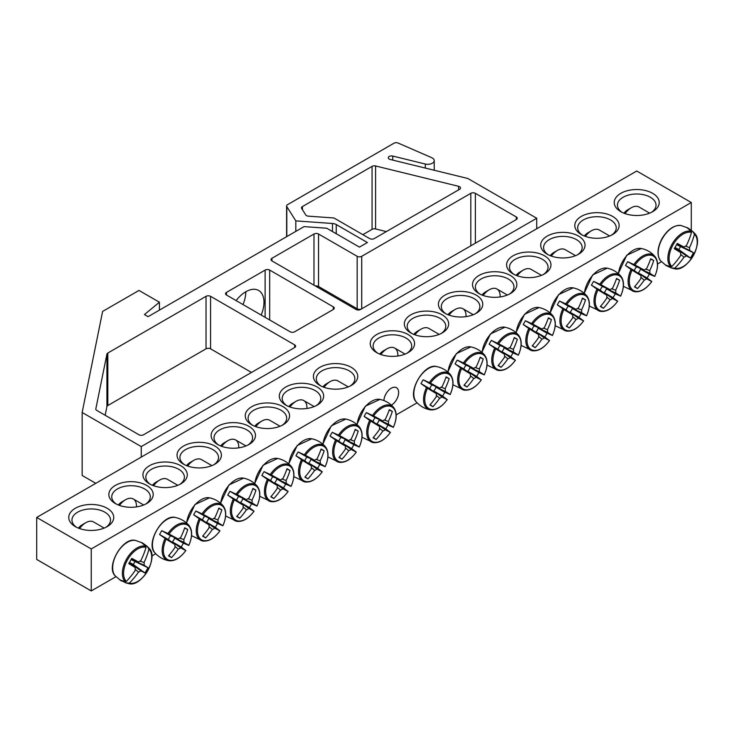 <?xml version="1.0" encoding="UTF-8"?>
<svg xmlns="http://www.w3.org/2000/svg" width="734" height="734" viewBox="0 0 734 734"><rect width="100%" height="100%" fill="white"/><g stroke="black" fill="none" stroke-linecap="round" stroke-linejoin="round"><path stroke-width="1.1" d="M116.44 504.13A19.286 11.138 180 0 1 111.742 496.845A19.286 11.138 180 0 1 123.642 486.559A19.286 11.138 180 0 1 144.662 488.972A19.286 11.138 180 0 1 150.314 496.845A19.286 11.138 180 0 1 145.616 504.13M661.435 261.744L657.563 263.974M417.096 402.81L396.176 414.884M155.718 553.711L151.846 555.95M115.944 576.676L91.245 590.934L36.7 559.436L36.7 517.452L91.245 548.94L691.29 202.511L636.736 171.022L36.7 517.452M146.708 485.431A22.176 12.808 0 0 0 115.339 485.431A22.176 12.808 0 0 0 115.339 503.542A22.176 12.808 0 0 0 146.708 503.542A22.176 12.808 0 0 0 146.708 485.431M180.803 465.751A22.176 12.808 0 0 0 149.433 465.751A22.176 12.808 0 0 0 149.433 483.853A22.176 12.808 0 0 0 180.803 483.853A22.176 12.808 0 0 0 180.803 465.751M248.991 426.381A22.176 12.808 0 0 0 217.622 426.381A22.176 12.808 0 0 0 217.622 444.492A22.176 12.808 0 0 0 248.991 444.492A22.176 12.808 0 0 0 248.991 426.381M317.171 387.011A22.176 12.808 0 0 0 285.81 387.011A22.176 12.808 0 0 0 285.81 405.122A22.176 12.808 0 0 0 317.171 405.122A22.176 12.808 0 0 0 317.171 387.011M581.282 234.531A22.176 12.808 0 0 0 612.651 234.531A22.176 12.808 0 0 0 612.651 216.42A22.176 12.808 0 0 0 581.282 216.42A22.176 12.808 0 0 0 581.282 234.531L581.282 234.531M513.094 273.901A22.176 12.808 0 0 0 544.463 273.901A22.176 12.808 0 0 0 544.463 255.79A22.176 12.808 0 0 0 513.094 255.79A22.176 12.808 0 0 0 513.094 273.901L513.094 273.901M444.905 313.262A22.176 12.808 0 0 0 476.274 313.262A22.176 12.808 0 0 0 476.274 295.16A22.176 12.808 0 0 0 444.905 295.16A22.176 12.808 0 0 0 444.905 313.262L444.905 313.262M376.726 352.632A22.176 12.808 0 0 0 408.086 352.632A22.176 12.808 0 0 0 408.086 334.521A22.176 12.808 0 0 0 376.726 334.521A22.176 12.808 0 0 0 376.726 352.632L376.726 352.632M620.826 211.695A22.497 12.992 0 0 0 652.645 211.695A22.497 12.992 0 0 0 652.645 193.326A22.497 12.992 0 0 0 620.826 193.326A22.497 12.992 0 0 0 620.826 211.695L620.826 211.695M75.336 526.636A22.497 12.992 0 0 0 107.155 526.636A22.497 12.992 0 0 0 107.155 508.267A22.497 12.992 0 0 0 75.336 508.267A22.497 12.992 0 0 0 75.336 526.636L75.336 526.636M410.82 332.952A22.176 12.808 0 0 0 442.18 332.952A22.176 12.808 0 0 0 442.18 314.84A22.176 12.808 0 0 0 410.82 314.84A22.176 12.808 0 0 0 410.82 332.952L410.82 332.952M478.999 293.582A22.176 12.808 0 0 0 510.369 293.582A22.176 12.808 0 0 0 510.369 275.47A22.176 12.808 0 0 0 478.999 275.47A22.176 12.808 0 0 0 478.999 293.582L478.999 293.582M547.188 254.212A22.176 12.808 0 0 0 578.557 254.212A22.176 12.808 0 0 0 578.557 236.109A22.176 12.808 0 0 0 547.188 236.109A22.176 12.808 0 0 0 547.188 254.212L547.188 254.212M351.265 367.33A22.176 12.808 0 0 0 319.905 367.33A22.176 12.808 0 0 0 319.905 385.442A22.176 12.808 0 0 0 351.265 385.442A22.176 12.808 0 0 0 351.265 367.33M283.076 406.7A22.176 12.808 0 0 0 251.716 406.7A22.176 12.808 0 0 0 251.716 424.803A22.176 12.808 0 0 0 283.076 424.803A22.176 12.808 0 0 0 283.076 406.7M214.897 446.061A22.176 12.808 0 0 0 183.528 446.061A22.176 12.808 0 0 0 183.528 464.172A22.176 12.808 0 0 0 214.897 464.172A22.176 12.808 0 0 0 214.897 446.061M150.525 484.449A19.286 11.138 180 0 1 145.827 477.164A19.286 11.138 180 0 1 157.737 466.879A19.286 11.138 180 0 1 178.757 469.292A19.286 11.138 180 0 1 184.399 477.164A19.286 11.138 180 0 1 179.711 484.449M184.619 464.76A19.286 11.138 180 0 1 179.922 457.484A19.286 11.138 180 0 1 191.831 447.189A19.286 11.138 180 0 1 212.851 449.603A19.286 11.138 180 0 1 218.493 457.484A19.286 11.138 180 0 1 213.796 464.76M218.714 445.079A19.286 11.138 180 0 1 214.016 437.794A19.286 11.138 180 0 1 225.925 427.509A19.286 11.138 180 0 1 246.945 429.922A19.286 11.138 180 0 1 252.588 437.794A19.286 11.138 180 0 1 247.89 445.079M252.808 425.399A19.286 11.138 180 0 1 248.11 418.114A19.286 11.138 180 0 1 260.019 407.829A19.286 11.138 180 0 1 281.03 410.242A19.286 11.138 180 0 1 286.682 418.114A19.286 11.138 180 0 1 281.984 425.399M286.902 405.709A19.286 11.138 180 0 1 282.205 398.434A19.286 11.138 180 0 1 294.114 388.139A19.286 11.138 180 0 1 315.125 390.552A19.286 11.138 180 0 1 320.776 398.434A19.286 11.138 180 0 1 316.079 405.709M320.997 386.029A19.286 11.138 180 0 1 316.299 378.744A19.286 11.138 180 0 1 328.199 368.459A19.286 11.138 180 0 1 349.219 370.872A19.286 11.138 180 0 1 354.871 378.744A19.286 11.138 180 0 1 350.173 386.029M582.374 235.119A19.286 11.138 180 0 1 577.676 227.843A19.286 11.138 180 0 1 596.962 216.704A19.286 11.138 180 0 1 616.248 227.843A19.286 11.138 180 0 1 611.55 235.119M548.28 254.808A19.286 11.138 180 0 1 543.582 247.523A19.286 11.138 180 0 1 562.868 236.385A19.286 11.138 180 0 1 582.154 247.523A19.286 11.138 180 0 1 577.456 254.808M514.185 274.488A19.286 11.138 180 0 1 509.488 267.204A19.286 11.138 180 0 1 528.774 256.074A19.286 11.138 180 0 1 548.059 267.204A19.286 11.138 180 0 1 543.371 274.488M480.1 294.169A19.286 11.138 180 0 1 475.403 286.893A19.286 11.138 180 0 1 494.688 275.755A19.286 11.138 180 0 1 513.974 286.893A19.286 11.138 180 0 1 509.277 294.169M446.006 313.858A19.286 11.138 180 0 1 441.308 306.573A19.286 11.138 180 0 1 460.594 295.435A19.286 11.138 180 0 1 479.88 306.573A19.286 11.138 180 0 1 475.182 313.858M411.912 333.539A19.286 11.138 180 0 1 407.214 326.254A19.286 11.138 180 0 1 426.5 315.125A19.286 11.138 180 0 1 445.786 326.254A19.286 11.138 180 0 1 441.088 333.539M383.91 400.562A10.423 6.019 -60 0 1 388.616 390.314A10.423 6.019 -60 0 1 396.479 387.699A10.423 6.019 -60 0 1 398.103 395.965A10.423 6.019 -60 0 1 391.396 405.159M377.817 353.219A19.286 11.138 180 0 1 373.12 345.943A19.286 11.138 180 0 1 392.406 334.805A19.286 11.138 180 0 1 411.691 345.943A19.286 11.138 180 0 1 406.994 353.219M76.565 527.287A19.286 11.138 180 0 1 71.96 520.076A19.286 11.138 180 0 1 91.245 508.937A19.286 11.138 180 0 1 110.531 520.076A19.286 11.138 180 0 1 105.935 527.287M622.056 212.355A19.286 11.138 180 0 1 617.45 205.135A19.286 11.138 180 0 1 636.736 194.005A19.286 11.138 180 0 1 656.022 205.135A19.286 11.138 180 0 1 651.425 212.355M91.245 548.94L91.245 590.934M691.29 230.256L691.29 202.511M122.018 581.126A21.69 12.524 -60 0 1 120.862 580.585A21.69 12.524 -60 0 1 120.688 580.484A21.69 12.524 -60 0 1 119.816 579.851L125.34 581.842L126.349 581.429A19.891 11.487 -60 0 1 127.707 559.491A19.891 11.487 -60 0 1 146.029 547.353L145.873 546.27L141.396 542.481A21.69 12.524 -60 0 1 142.378 542.921A21.69 12.524 -60 0 1 143.598 543.747L147.13 546.298L148.965 549.05A19.891 11.487 -60 0 1 147.607 570.979A19.891 11.487 -60 0 1 129.294 583.126L125.991 582.915L122.11 580.97M126.349 581.429A64.243 49.022 -60 0 0 135.313 570.254A6.377 3.679 -60 0 1 135.313 567.566A64.243 3.23 -145.9 0 1 128.753 563.593A63.381 48.371 -60 0 0 131.781 558.354A64.243 3.23 25.9 0 1 138.497 562.042A6.377 3.679 -60 0 1 140.827 560.693A64.243 49.022 -60 0 0 146.029 547.353M148.965 549.05A64.243 55.49 120 0 1 144.02 562.538A6.377 3.679 -60 0 1 144.02 565.235A64.243 3.23 25.9 0 1 147.984 567.703A63.381 54.747 120 0 1 144.956 572.951A64.243 3.23 -145.9 0 1 140.827 570.749A6.377 3.679 -60 0 1 138.497 572.098A64.243 55.49 120 0 1 129.294 583.126M139.928 561.051L144.02 562.538M79.566 528.553A15.432 8.909 -60 0 1 85.795 522.7A15.432 8.909 -60 0 1 93.512 521.929L104.164 528.085M85.795 522.7L82.153 524.801A10.285 5.936 120 0 0 78.437 528.131M129.377 562.574L140.827 570.749M138.497 572.098L135.166 569.3M135.313 567.566L129.156 562.95M144.02 565.235L131.212 559.4M131.423 559.014L138.497 562.042M147.984 567.703L131.092 559.62M144.956 572.951L133.294 564.547L134.882 561.804M129.505 562.363L133.294 564.547M686.886 227.54A21.69 12.524 -60 0 1 687.868 227.99A21.69 12.524 -60 0 1 688.042 228.081A21.69 12.524 -60 0 1 689.088 228.815L692.621 231.366L694.456 234.109A19.891 11.487 -60 0 1 693.098 256.047A19.891 11.487 -60 0 1 674.775 268.185L671.482 267.974L667.509 266.185A21.69 12.524 -60 0 1 666.178 265.552A21.69 12.524 -60 0 1 665.307 264.919L670.83 266.901L671.839 266.497A19.891 11.487 -60 0 1 673.197 244.56A19.891 11.487 -60 0 1 691.52 232.412L691.364 231.338L686.886 227.54M694.456 234.109A64.243 55.49 120 0 1 689.51 247.606A6.377 3.679 -60 0 1 689.51 250.294A64.243 3.23 25.9 0 1 693.474 252.771A63.381 54.747 120 0 1 690.446 258.01A64.243 3.23 -145.9 0 1 686.318 255.817A6.377 3.679 -60 0 1 683.987 257.157A64.243 55.49 120 0 1 674.775 268.185M683.987 257.157L680.657 254.359M671.839 266.497A64.243 49.022 -60 0 0 680.803 255.322A6.377 3.679 -60 0 1 680.803 252.624A64.243 3.23 -145.9 0 1 674.243 248.652A63.381 48.371 -60 0 0 677.271 243.413A64.243 3.23 25.9 0 1 683.987 247.11A6.377 3.679 -60 0 1 686.318 245.762A64.243 49.022 -60 0 0 691.52 232.412M625.056 213.612A15.432 8.909 -60 0 1 631.286 207.759A15.432 8.909 -60 0 1 639.002 206.997L649.654 213.154M631.286 207.759L627.643 209.86A10.285 5.936 120 0 0 623.928 213.19M676.913 244.083L683.987 247.11M685.418 246.11L689.51 247.606M689.51 250.294L676.702 244.468M680.803 252.624L674.647 248.009M674.867 247.642L686.318 255.817M693.474 252.771L676.583 244.688M690.446 258.01L678.785 249.615L680.372 246.872M674.996 247.422L678.785 249.615M420.977 383.607A21.69 12.524 -60 0 1 422.013 381.671A21.69 12.524 -60 0 1 423.179 379.799L430.445 383.139A19.891 11.487 -60 0 1 448.758 374.138A19.891 11.487 -60 0 1 450.116 394.507L444.749 392.25A21.69 12.524 -60 0 1 442.547 396.066L447.18 399.59A19.891 11.487 -60 0 1 428.867 408.599A19.891 11.487 -60 0 1 427.509 388.231L420.977 383.607L429.867 388.745A4.386 2.532 -60 0 1 432.069 384.928L439.657 388.176A6.377 3.679 -60 0 1 441.987 386.827A64.243 49.022 -60 0 0 446.116 376.872A63.381 3.193 25.9 0 1 449.144 378.616A64.243 55.49 120 0 1 445.171 388.662A6.377 3.679 -60 0 1 445.171 391.36A64.243 3.23 25.9 0 1 450.116 394.507L449.896 394.461M445.171 391.36L435.858 387.121A4.386 2.532 -60 0 1 433.656 390.938L442.547 396.066M444.749 392.25L435.858 387.121M430.445 383.139A64.243 3.23 25.9 0 1 439.657 388.176M447.034 399.415L447.18 399.59A64.243 3.23 -145.9 0 1 441.987 396.883A6.377 3.679 -60 0 1 439.657 398.223A64.243 55.49 120 0 1 432.932 406.682A63.381 3.193 -145.9 0 1 429.913 404.939A64.243 49.022 -60 0 0 436.464 396.388A6.377 3.679 -60 0 1 436.464 393.69A64.243 3.23 -145.9 0 1 427.509 388.231M433.656 390.938L441.987 396.883M380.845 354.504A15.432 8.909 -60 0 1 386.946 348.824A15.432 8.909 -60 0 1 394.663 348.063A15.432 8.909 -60 0 1 397.837 355.99M386.946 348.824L383.313 350.925A10.285 5.936 120 0 0 379.726 354.082M436.464 393.69L429.867 388.745M439.657 398.223L436.326 395.424M441.088 387.176L445.171 388.662M432.932 406.682L430.142 404.673M449.144 378.616L445.997 377.203M432.069 384.928L423.179 379.799M455.062 363.926A21.69 12.524 -60 0 1 456.108 361.99A21.69 12.524 -60 0 1 457.264 360.11L464.539 363.458A19.891 11.487 -60 0 1 482.853 354.458A19.891 11.487 -60 0 1 484.211 374.817L478.843 372.569A21.69 12.524 -60 0 1 476.641 376.386L481.275 379.909A19.891 11.487 -60 0 1 462.961 388.91A19.891 11.487 -60 0 1 461.603 368.551L455.062 363.926L463.952 369.055A4.386 2.532 -60 0 1 466.154 365.248L473.751 368.486A6.377 3.679 -60 0 1 476.082 367.147A64.243 49.022 -60 0 0 480.21 357.183A63.381 3.193 25.9 0 1 483.238 358.935A64.243 55.49 120 0 1 479.265 368.982A6.377 3.679 -60 0 1 479.265 371.679A64.243 3.23 25.9 0 1 484.211 374.817L483.99 374.78M479.265 371.679L469.953 367.44A4.386 2.532 -60 0 1 467.751 371.248L476.641 376.386M478.843 372.569L469.953 367.44M464.539 363.458A64.243 3.23 25.9 0 1 473.751 368.486M481.128 379.735L481.275 379.909A64.243 3.23 -145.9 0 1 476.082 377.193A6.377 3.679 -60 0 1 473.751 378.542A64.243 55.49 120 0 1 467.026 387.002A63.381 3.193 -145.9 0 1 463.998 385.258A64.243 49.022 -60 0 0 470.558 376.698A6.377 3.679 -60 0 1 470.558 374.01A64.243 3.23 -145.9 0 1 461.603 368.551M467.751 371.248L476.082 377.193M414.939 334.823A15.432 8.909 -60 0 1 421.041 329.144A15.432 8.909 -60 0 1 428.757 328.382L439.18 334.401M421.041 329.144L417.407 331.245A10.285 5.936 120 0 0 413.82 334.401M470.558 374.01L463.952 369.055M473.751 378.542L470.411 375.744M475.173 367.495L479.265 368.982M467.026 387.002L464.237 384.992M483.238 358.935L480.091 357.522M466.154 365.248L457.264 360.11M489.156 344.246A21.69 12.524 -60 0 1 490.202 342.301A21.69 12.524 -60 0 1 491.358 340.429L498.634 343.778A19.891 11.487 -60 0 1 516.947 334.777A19.891 11.487 -60 0 1 518.305 355.137L512.938 352.889A21.69 12.524 -60 0 1 510.736 356.696L515.369 360.229A19.891 11.487 -60 0 1 497.056 369.23A19.891 11.487 -60 0 1 495.698 348.861L489.156 344.246L498.047 349.375A4.386 2.532 -60 0 1 500.249 345.558L507.845 348.806A6.377 3.679 -60 0 1 510.176 347.457A64.243 49.022 -60 0 0 514.305 337.502A63.381 3.193 25.9 0 1 517.323 339.255A64.243 55.49 120 0 1 513.36 349.301A6.377 3.679 -60 0 1 513.36 351.99A64.243 3.23 25.9 0 1 518.305 355.137L518.076 355.091M513.36 351.99L504.047 347.751A4.386 2.532 -60 0 1 501.845 351.568L510.736 356.696M512.938 352.889L504.047 347.751M498.634 343.778A64.243 3.23 25.9 0 1 507.845 348.806M515.222 360.045L515.369 360.229A64.243 3.23 -145.9 0 1 510.176 357.513A6.377 3.679 -60 0 1 507.845 358.862A64.243 55.49 120 0 1 501.12 367.321A63.381 3.193 -145.9 0 1 498.092 365.569A64.243 49.022 -60 0 0 504.653 357.018A6.377 3.679 -60 0 1 504.653 354.329A64.243 3.23 -145.9 0 1 495.698 348.861M501.845 351.568L510.176 357.513M449.034 315.143A15.432 8.909 -60 0 1 455.135 309.464A15.432 8.909 -60 0 1 462.851 308.693A15.432 8.909 -60 0 1 466.026 316.629M455.135 309.464L451.502 311.555A10.285 5.936 120 0 0 447.914 314.721M504.653 354.329L498.047 349.375M507.845 358.862L504.506 356.063M509.268 347.815L513.36 349.301M501.12 367.321L498.331 365.303M517.323 339.255L514.185 337.833M500.249 345.558L491.358 340.429M523.25 324.556A21.69 12.524 -60 0 1 524.296 322.621A21.69 12.524 -60 0 1 525.452 320.749L532.728 324.089A19.891 11.487 -60 0 1 551.041 315.088A19.891 11.487 -60 0 1 552.399 335.456L547.032 333.199A21.69 12.524 -60 0 1 544.83 337.016L549.463 340.539A19.891 11.487 -60 0 1 531.15 349.54A19.891 11.487 -60 0 1 529.783 329.181L523.25 324.556L532.141 329.694A4.386 2.532 -60 0 1 534.343 325.878L541.931 329.126A6.377 3.679 -60 0 1 544.27 327.777A64.243 49.022 -60 0 0 548.39 317.822A63.381 3.193 25.9 0 1 551.418 319.565A64.243 55.49 120 0 1 547.454 329.612A6.377 3.679 -60 0 1 547.454 332.309A64.243 3.23 25.9 0 1 552.399 335.456L552.17 335.41M547.454 332.309L538.141 328.07A4.386 2.532 -60 0 1 535.939 331.887L544.83 337.016M547.032 333.199L538.141 328.07M532.728 324.089A64.243 3.23 25.9 0 1 541.931 329.126M549.307 340.365L549.463 340.539A64.243 3.23 -145.9 0 1 544.27 337.833A6.377 3.679 -60 0 1 541.931 339.172A64.243 55.49 120 0 1 535.214 347.632A63.381 3.193 -145.9 0 1 532.187 345.888A64.243 49.022 -60 0 0 538.747 337.337A6.377 3.679 -60 0 1 538.747 334.64A64.243 3.23 -145.9 0 1 529.783 329.181M535.939 331.887L544.27 337.833M483.128 295.453A15.432 8.909 -60 0 1 489.229 289.774A15.432 8.909 -60 0 1 496.946 289.012A15.432 8.909 -60 0 1 500.111 296.94M489.229 289.774L485.596 291.875A10.285 5.936 120 0 0 482.009 295.031M538.747 334.64L532.141 329.694M541.931 339.172L538.6 336.374M543.362 328.126L547.454 329.612M535.214 347.632L532.416 345.622M551.418 319.565L548.28 318.152M534.343 325.878L525.452 320.749M557.345 304.876A21.69 12.524 -60 0 1 558.39 302.94A21.69 12.524 -60 0 1 559.547 301.059L566.822 304.408A19.891 11.487 -60 0 1 585.136 295.407A19.891 11.487 -60 0 1 586.494 315.767L581.126 313.519A21.69 12.524 -60 0 1 578.924 317.336L583.558 320.859A19.891 11.487 -60 0 1 565.244 329.86A19.891 11.487 -60 0 1 563.877 309.5L557.345 304.876L566.235 310.005A4.386 2.532 -60 0 1 568.437 306.197L576.025 309.436A6.377 3.679 -60 0 1 578.355 308.096A64.243 49.022 -60 0 0 582.484 298.132A63.381 3.193 25.9 0 1 585.512 299.885A64.243 55.49 120 0 1 581.548 309.932A6.377 3.679 -60 0 1 581.548 312.629A64.243 3.23 25.9 0 1 586.494 315.767L586.264 315.73M581.548 312.629L572.236 308.39A4.386 2.532 -60 0 1 570.034 312.198L578.924 317.336M581.126 313.519L572.236 308.39M566.822 304.408A64.243 3.23 25.9 0 1 576.025 309.436M583.402 320.685L583.558 320.859A64.243 3.23 -145.9 0 1 578.355 318.143A6.377 3.679 -60 0 1 576.025 319.492A64.243 55.49 120 0 1 569.309 327.951A63.381 3.193 -145.9 0 1 566.281 326.208A64.243 49.022 -60 0 0 572.841 317.648A6.377 3.679 -60 0 1 572.841 314.959A64.243 3.23 -145.9 0 1 563.877 309.5M570.034 312.198L578.355 318.143M517.222 275.773A15.432 8.909 -60 0 1 523.324 270.094A15.432 8.909 -60 0 1 531.04 269.332L541.463 275.351M523.324 270.094L519.69 272.195A10.285 5.936 120 0 0 516.103 275.351M572.841 314.959L566.235 310.005M576.025 319.492L572.694 316.693M577.456 308.445L581.548 309.932M569.309 327.951L566.51 325.942M585.512 299.885L582.374 298.472M568.437 306.197L559.547 301.059M591.439 285.196A21.69 12.524 -60 0 1 592.485 283.251A21.69 12.524 -60 0 1 593.641 281.379L600.907 284.728A19.891 11.487 -60 0 1 619.23 275.727A19.891 11.487 -60 0 1 620.588 296.086L615.22 293.839A21.69 12.524 -60 0 1 613.018 297.646L617.652 301.179A19.891 11.487 -60 0 1 599.329 310.179A19.891 11.487 -60 0 1 597.971 289.811L591.439 285.196L600.329 290.325A4.386 2.532 -60 0 1 602.531 286.508L610.119 289.756A6.377 3.679 -60 0 1 612.45 288.407A64.243 49.022 -60 0 0 616.578 278.452A63.381 3.193 25.9 0 1 619.606 280.204A64.243 55.49 120 0 1 615.643 290.251A6.377 3.679 -60 0 1 615.643 292.939A64.243 3.23 25.9 0 1 620.588 296.086L620.358 296.041M615.643 292.939L606.33 288.701A4.386 2.532 -60 0 1 604.128 292.517L613.018 297.646M615.22 293.839L606.33 288.701M600.907 284.728A64.243 3.23 25.9 0 1 610.119 289.756M617.496 300.995L617.652 301.179A64.243 3.23 -145.9 0 1 612.45 298.463A6.377 3.679 -60 0 1 610.119 299.811A64.243 55.49 120 0 1 603.403 308.271A63.381 3.193 -145.9 0 1 600.375 306.518A64.243 49.022 -60 0 0 606.935 297.967A6.377 3.679 -60 0 1 606.935 295.279A64.243 3.23 -145.9 0 1 597.971 289.811M604.128 292.517L612.45 298.463M551.317 256.093A15.432 8.909 -60 0 1 557.418 250.413A15.432 8.909 -60 0 1 565.134 249.643L575.557 255.661M557.418 250.413L553.775 252.505A10.285 5.936 120 0 0 550.197 255.671M606.935 295.279L600.329 290.325M610.119 299.811L606.789 297.013M611.55 288.765L615.643 290.251M603.403 308.271L600.605 306.252M619.606 280.204L616.468 278.782M602.531 286.508L593.641 281.379M625.533 265.506A21.69 12.524 -60 0 1 626.579 263.57A21.69 12.524 -60 0 1 627.735 261.699L635.002 265.038A19.891 11.487 -60 0 1 653.315 256.038A19.891 11.487 -60 0 1 654.682 276.397L649.315 274.149A21.69 12.524 -60 0 1 647.113 277.966L651.737 281.489A19.891 11.487 -60 0 1 633.424 290.49A19.891 11.487 -60 0 1 632.066 270.13L625.533 265.506L634.424 270.644A4.386 2.532 -60 0 1 636.626 266.827L644.213 270.075A6.377 3.679 -60 0 1 646.544 268.727A64.243 49.022 -60 0 0 650.673 258.772A63.381 3.193 25.9 0 1 653.7 260.515A64.243 55.49 120 0 1 649.737 270.562A6.377 3.679 -60 0 1 649.737 273.259A64.243 3.23 25.9 0 1 654.682 276.397L654.453 276.36M649.737 273.259L640.424 269.02A4.386 2.532 -60 0 1 638.222 272.837L647.113 277.966M649.315 274.149L640.424 269.02M635.002 265.038A64.243 3.23 25.9 0 1 644.213 270.075M651.59 281.315L651.737 281.489A64.243 3.23 -145.9 0 1 646.544 278.782A6.377 3.679 -60 0 1 644.213 280.122A64.243 55.49 120 0 1 637.497 288.581A63.381 3.193 -145.9 0 1 634.47 286.838A64.243 49.022 -60 0 0 641.03 278.287A6.377 3.679 -60 0 1 641.03 275.589A64.243 3.23 -145.9 0 1 632.066 270.13M638.222 272.837L646.544 278.782M585.402 236.403A15.432 8.909 -60 0 1 591.512 230.724A15.432 8.909 -60 0 1 599.219 229.962L609.651 235.981M591.512 230.724L587.87 232.825A10.285 5.936 120 0 0 584.292 235.981M641.03 275.589L634.424 270.644M644.213 280.122L640.883 277.324M645.645 269.075L649.737 270.562M637.497 288.581L634.699 286.572M653.7 260.515L650.563 259.102M636.626 266.827L627.735 261.699M364.147 416.417A21.69 12.524 -60 0 1 365.193 414.471A21.69 12.524 -60 0 1 366.349 412.6L373.624 415.949A19.891 11.487 -60 0 1 391.938 406.948A19.891 11.487 -60 0 1 393.296 427.307L387.928 425.059A21.69 12.524 -60 0 1 385.726 428.876L390.36 432.399A19.891 11.487 -60 0 1 372.046 441.4A19.891 11.487 -60 0 1 370.688 421.041L364.147 416.417L373.037 421.545A4.386 2.532 -60 0 1 375.239 417.738L382.836 420.977A6.377 3.679 -60 0 1 385.166 419.637A64.243 49.022 -60 0 0 389.295 409.673A63.381 3.193 25.9 0 1 392.323 411.425A64.243 55.49 120 0 1 388.35 421.472A6.377 3.679 -60 0 1 388.35 424.169A64.243 3.23 25.9 0 1 393.296 427.307L393.075 427.261M388.35 424.169L379.038 419.931A4.386 2.532 -60 0 1 376.836 423.738L385.726 428.876M387.928 425.059L379.038 419.931M373.624 415.949A64.243 3.23 25.9 0 1 382.836 420.977M390.213 432.225L390.36 432.399A64.243 3.23 -145.9 0 1 385.166 429.684A6.377 3.679 -60 0 1 382.836 431.032A64.243 55.49 120 0 1 376.111 439.492A63.381 3.193 -145.9 0 1 373.083 437.748A64.243 49.022 -60 0 0 379.643 429.188A6.377 3.679 -60 0 1 379.643 426.5A64.243 3.23 -145.9 0 1 370.688 421.041M376.836 423.738L385.166 429.684M324.024 387.313A15.432 8.909 -60 0 1 330.126 381.634A15.432 8.909 -60 0 1 337.842 380.873L348.265 386.891M330.126 381.634L326.492 383.735A10.285 5.936 120 0 0 322.905 386.891M379.643 426.5L373.037 421.545M382.836 431.032L379.496 428.234M384.258 419.986L388.35 421.472M376.111 439.492L373.322 437.482M392.323 411.425L389.176 410.012M375.239 417.738L366.349 412.6M330.061 436.097A21.69 12.524 -60 0 1 331.098 434.161A21.69 12.524 -60 0 1 332.263 432.28L339.53 435.629A19.891 11.487 -60 0 1 357.843 426.628A19.891 11.487 -60 0 1 359.201 446.988L353.834 444.74A21.69 12.524 -60 0 1 351.632 448.557L356.265 452.08A19.891 11.487 -60 0 1 337.952 461.08A19.891 11.487 -60 0 1 336.594 440.721L330.061 436.097L338.952 441.235A4.386 2.532 -60 0 1 341.154 437.418L348.742 440.666A6.377 3.679 -60 0 1 351.072 439.317A64.243 49.022 -60 0 0 355.201 429.362A63.381 3.193 25.9 0 1 358.229 431.106A64.243 55.49 120 0 1 354.256 441.152A6.377 3.679 -60 0 1 354.256 443.85A64.243 3.23 25.9 0 1 359.201 446.988L358.981 446.951M354.256 443.85L344.943 439.611A4.386 2.532 -60 0 1 342.741 443.428L351.632 448.557M353.834 444.74L344.943 439.611M339.53 435.629A64.243 3.23 25.9 0 1 348.742 440.666M356.118 451.905L356.265 452.08A64.243 3.23 -145.9 0 1 351.072 449.364A6.377 3.679 -60 0 1 348.742 450.713A64.243 55.49 120 0 1 342.016 459.172A63.381 3.193 -145.9 0 1 338.998 457.429A64.243 49.022 -60 0 0 345.549 448.878A6.377 3.679 -60 0 1 345.549 446.18A64.243 3.23 -145.9 0 1 336.594 440.721M342.741 443.428L351.072 449.364M289.93 406.994A15.432 8.909 -60 0 1 296.031 401.314A15.432 8.909 -60 0 1 303.748 400.553A15.432 8.909 -60 0 1 306.922 408.48M296.031 401.314L292.398 403.416A10.285 5.936 120 0 0 288.811 406.572M345.549 446.18L338.952 441.235M348.742 450.713L345.411 447.914M350.173 439.666L354.256 441.152M342.016 459.172L339.227 457.163M358.229 431.106L355.082 429.693M341.154 437.418L332.263 432.28M295.967 455.786A21.69 12.524 -60 0 1 297.013 453.841A21.69 12.524 -60 0 1 298.169 451.97L305.436 455.319A19.891 11.487 -60 0 1 323.749 446.309A19.891 11.487 -60 0 1 325.116 466.677L319.749 464.429A21.69 12.524 -60 0 1 317.547 468.237L322.171 471.76A19.891 11.487 -60 0 1 303.858 480.77A19.891 11.487 -60 0 1 302.5 460.401L295.967 455.786L304.858 460.915A4.386 2.532 -60 0 1 307.06 457.099L314.647 460.346A6.377 3.679 -60 0 1 316.978 458.998A64.243 49.022 -60 0 0 321.107 449.043A63.381 3.193 25.9 0 1 324.134 450.786A64.243 55.49 120 0 1 320.162 460.842A6.377 3.679 -60 0 1 320.162 463.53A64.243 3.23 25.9 0 1 325.116 466.677L324.887 466.631M320.162 463.53L310.849 459.291A4.386 2.532 -60 0 1 308.647 463.108L317.547 468.237M319.749 464.429L310.849 459.291M305.436 455.319A64.243 3.23 25.9 0 1 314.647 460.346M322.024 471.586L322.171 471.76A64.243 3.23 -145.9 0 1 316.978 469.054A6.377 3.679 -60 0 1 314.647 470.402A64.243 55.49 120 0 1 307.931 478.862A63.381 3.193 -145.9 0 1 304.904 477.109A64.243 49.022 -60 0 0 311.464 468.558A6.377 3.679 -60 0 1 311.464 465.87A64.243 3.23 -145.9 0 1 302.5 460.401M308.647 463.108L316.978 469.054M255.836 426.683A15.432 8.909 -60 0 1 261.946 421.004A15.432 8.909 -60 0 1 269.653 420.233L280.085 426.252M261.946 421.004L258.304 423.096A10.285 5.936 120 0 0 254.726 426.261M311.464 465.87L304.858 460.915M314.647 470.402L311.317 467.604M316.079 459.356L320.162 460.842M307.931 478.862L305.133 476.843M324.134 450.786L320.987 449.373M307.06 457.099L298.169 451.97M261.873 475.467A21.69 12.524 -60 0 1 262.919 473.522A21.69 12.524 -60 0 1 264.075 471.65L271.341 474.999A19.891 11.487 -60 0 1 289.655 465.998A19.891 11.487 -60 0 1 291.022 486.358L285.654 484.11A21.69 12.524 -60 0 1 283.452 487.926L288.077 491.45A19.891 11.487 -60 0 1 269.763 500.45A19.891 11.487 -60 0 1 268.405 480.091L261.873 475.467L270.763 480.596A4.386 2.532 -60 0 1 272.965 476.788L280.553 480.027A6.377 3.679 -60 0 1 282.884 478.687A64.243 49.022 -60 0 0 287.012 468.723A63.381 3.193 25.9 0 1 290.04 470.476A64.243 55.49 120 0 1 286.077 480.522A6.377 3.679 -60 0 1 286.077 483.22A64.243 3.23 25.9 0 1 291.022 486.358L290.792 486.321M286.077 483.22L276.764 478.981A4.386 2.532 -60 0 1 274.562 482.789L283.452 487.926M285.654 484.11L276.764 478.981M271.341 474.999A64.243 3.23 25.9 0 1 280.553 480.027M287.93 491.275L288.077 491.45A64.243 3.23 -145.9 0 1 282.884 488.734A6.377 3.679 -60 0 1 280.553 490.083A64.243 55.49 120 0 1 273.837 498.542A63.381 3.193 -145.9 0 1 270.809 496.799A64.243 49.022 -60 0 0 277.369 488.238A6.377 3.679 -60 0 1 277.369 485.55A64.243 3.23 -145.9 0 1 268.405 480.091M274.562 482.789L282.884 488.734M221.741 446.364A15.432 8.909 -60 0 1 227.852 440.684A15.432 8.909 -60 0 1 235.559 439.923A15.432 8.909 -60 0 1 238.733 447.85M227.852 440.684L224.209 442.786A10.285 5.936 120 0 0 220.631 445.942M277.369 485.55L270.763 480.596M280.553 490.083L277.223 487.284M281.984 479.036L286.077 480.522M273.837 498.542L271.039 496.533M290.04 470.476L286.902 469.063M272.965 476.788L264.075 471.65M227.779 495.147A21.69 12.524 -60 0 1 228.825 493.211A21.69 12.524 -60 0 1 229.981 491.34L237.247 494.679A19.891 11.487 -60 0 1 255.57 485.679A19.891 11.487 -60 0 1 256.928 506.038L251.56 503.79A21.69 12.524 -60 0 1 249.358 507.607L253.992 511.13A19.891 11.487 -60 0 1 235.669 520.131A19.891 11.487 -60 0 1 234.311 499.771L227.779 495.147L236.669 500.285A4.386 2.532 -60 0 1 238.871 496.468L246.459 499.716A6.377 3.679 -60 0 1 248.789 498.368A64.243 49.022 -60 0 0 252.918 488.413A63.381 3.193 25.9 0 1 255.946 490.156A64.243 55.49 120 0 1 251.982 500.203A6.377 3.679 -60 0 1 251.982 502.9A64.243 3.23 25.9 0 1 256.928 506.038L256.698 506.001M251.982 502.9L242.67 498.661A4.386 2.532 -60 0 1 240.468 502.478L249.358 507.607M251.56 503.79L242.67 498.661M237.247 494.679A64.243 3.23 25.9 0 1 246.459 499.716M253.836 510.956L253.992 511.13A64.243 3.23 -145.9 0 1 248.789 508.423A6.377 3.679 -60 0 1 246.459 509.763A64.243 55.49 120 0 1 239.743 518.222A63.381 3.193 -145.9 0 1 236.715 516.479A64.243 49.022 -60 0 0 243.275 507.928A6.377 3.679 -60 0 1 243.275 505.231A64.243 3.23 -145.9 0 1 234.311 499.771M240.468 502.478L248.789 508.423M187.656 466.044A15.432 8.909 -60 0 1 193.758 460.365A15.432 8.909 -60 0 1 201.474 459.603L211.897 465.622M193.758 460.365L190.115 462.466A10.285 5.936 120 0 0 186.537 465.622M243.275 505.231L236.669 500.285M246.459 509.763L243.128 506.965M247.89 498.716L251.982 500.203M239.743 518.222L236.944 516.213M255.946 490.156L252.808 488.743M238.871 496.468L229.981 491.34M193.684 514.837A21.69 12.524 -60 0 1 194.73 512.892A21.69 12.524 -60 0 1 195.886 511.02L203.162 514.369A19.891 11.487 -60 0 1 221.475 505.359A19.891 11.487 -60 0 1 222.833 525.727L217.466 523.48A21.69 12.524 -60 0 1 215.264 527.287L219.897 530.81A19.891 11.487 -60 0 1 201.584 539.82A19.891 11.487 -60 0 1 200.217 519.452L193.684 514.837L202.575 519.966A4.386 2.532 -60 0 1 204.777 516.149L212.365 519.397A6.377 3.679 -60 0 1 214.695 518.048A64.243 49.022 -60 0 0 218.824 508.093A63.381 3.193 25.9 0 1 221.852 509.836A64.243 55.49 120 0 1 217.888 519.892A6.377 3.679 -60 0 1 217.888 522.58A64.243 3.23 25.9 0 1 222.833 525.727L222.604 525.682M217.888 522.58L208.575 518.342A4.386 2.532 -60 0 1 206.373 522.158L215.264 527.287M217.466 523.48L208.575 518.342M203.162 514.369A64.243 3.23 25.9 0 1 212.365 519.397M219.741 530.636L219.897 530.81A64.243 3.23 -145.9 0 1 214.695 528.104A6.377 3.679 -60 0 1 212.365 529.453A64.243 55.49 120 0 1 205.648 537.912A63.381 3.193 -145.9 0 1 202.621 536.159A64.243 49.022 -60 0 0 209.181 527.608A6.377 3.679 -60 0 1 209.181 524.92A64.243 3.23 -145.9 0 1 200.217 519.452M206.373 522.158L214.695 528.104M153.562 485.734A15.432 8.909 -60 0 1 159.663 480.054A15.432 8.909 -60 0 1 167.38 479.284L177.802 485.302M159.663 480.054L156.03 482.146A10.285 5.936 120 0 0 152.443 485.312M209.181 524.92L202.575 519.966M212.365 529.453L209.034 526.654M213.796 518.406L217.888 519.892M205.648 537.912L202.85 535.893M221.852 509.836L218.714 508.423M204.777 516.149L195.886 511.02M159.59 534.517A21.69 12.524 -60 0 1 160.636 532.581A21.69 12.524 -60 0 1 161.792 530.7L169.068 534.049A19.891 11.487 -60 0 1 187.381 525.049A19.891 11.487 -60 0 1 188.739 545.408L183.372 543.16A21.69 12.524 -60 0 1 181.17 546.977L185.803 550.5A19.891 11.487 -60 0 1 167.49 559.501A19.891 11.487 -60 0 1 166.123 539.141L159.59 534.517L168.481 539.646A4.386 2.532 -60 0 1 170.683 535.838L178.27 539.077A6.377 3.679 -60 0 1 180.61 537.738A64.243 49.022 -60 0 0 184.729 527.774A63.381 3.193 25.9 0 1 187.757 529.526A64.243 55.49 120 0 1 183.794 539.573A6.377 3.679 -60 0 1 183.794 542.27A64.243 3.23 25.9 0 1 188.739 545.408L188.51 545.371M183.794 542.27L174.481 538.031A4.386 2.532 -60 0 1 172.279 541.839L181.17 546.977M183.372 543.16L174.481 538.031M169.068 534.049A64.243 3.23 25.9 0 1 178.27 539.077M185.647 550.326L185.803 550.5A64.243 3.23 -145.9 0 1 180.61 547.784A6.377 3.679 -60 0 1 178.27 549.133A64.243 55.49 120 0 1 171.554 557.592A63.381 3.193 -145.9 0 1 168.526 555.849A64.243 49.022 -60 0 0 175.087 547.289A6.377 3.679 -60 0 1 175.087 544.6A64.243 3.23 -145.9 0 1 166.123 539.141M172.279 541.839L180.61 547.784M119.468 505.414A15.432 8.909 -60 0 1 125.569 499.735A15.432 8.909 -60 0 1 133.285 498.973A15.432 8.909 -60 0 1 136.451 506.9M125.569 499.735L121.936 501.836A10.285 5.936 120 0 0 118.348 504.992M175.087 544.6L168.481 539.646M178.27 549.133L174.94 546.335M179.702 538.086L183.794 539.573M171.554 557.592L168.756 555.583M187.757 529.526L184.619 528.113M170.683 535.838L161.792 530.7M226.485 292.398A3.211 1.853 0 0 0 225.54 293.71A3.211 1.853 0 0 0 226.485 295.022L226.485 292.398L265.121 270.094L265.121 317.336M261.185 315.06A25.718 14.845 120 0 0 263.983 302.243A25.718 14.845 120 0 0 258.662 290.471A25.718 14.845 120 0 0 236.109 300.582M269.672 319.96L269.672 270.094A3.211 1.853 0 0 0 265.121 270.094M269.672 270.094L333.309 306.84L333.309 309.464A3.211 1.853 0 0 0 334.254 308.152A3.211 1.853 0 0 0 333.309 306.84M333.309 309.464L294.673 331.768A3.211 1.853 0 0 1 290.123 331.768L226.485 295.022M361.724 308.803L361.724 256.313A3.211 1.853 180 0 1 357.174 256.313L357.174 308.803L318.538 286.499A3.211 1.853 0 0 0 315.437 286.012M361.669 308.84A3.211 1.853 180 0 1 357.174 308.803M286.801 206.603A3.211 1.853 180 0 1 286.609 205.97A3.211 1.853 180 0 1 287.554 204.658L393.938 143.24A3.211 1.853 180 0 1 398.14 143.066L431.665 157.654A6.432 3.716 180 0 1 434.225 160.618A6.432 3.716 180 0 1 425.289 164.031L392.745 156.058A3.211 1.853 0 0 0 388.277 157.764A3.211 1.853 0 0 0 390.24 159.48L467.87 178.5L536.728 218.255L141.249 446.584L82.153 412.471L102.613 311.427L138.983 290.435L159.416 302.224L144.433 314.574L148.075 316.675L304.05 226.623L326.722 228.228L359.449 247.129L367.404 242.532L336.236 224.54A6.432 3.716 0 0 0 332.474 223.485L295.811 220.888L286.801 206.603L286.801 236.577M302.436 209.695L302.436 206.557A3.211 1.853 0 0 0 301.49 207.869A3.211 1.853 0 0 0 301.683 208.511L305.757 214.961A3.211 1.853 0 0 0 308.381 216.163L332.86 217.897A3.211 1.853 180 0 1 334.741 218.429L369.679 238.596A3.211 1.853 0 0 0 374.221 238.596L459.576 189.317A3.211 1.853 0 0 0 460.521 188.005A3.211 1.853 0 0 0 458.557 186.298L458.557 189.904M302.436 206.557L372.065 166.361L372.065 229.347L362.862 234.66M386.359 231.595L375.588 228.953L375.588 165.967A3.211 1.853 0 0 0 372.065 166.361M375.588 165.967L458.557 186.298M251.487 372.45L210.575 348.824L210.575 296.334L294.673 344.888L294.673 347.512L143.525 434.776A3.211 1.853 0 0 1 138.983 434.776L96.75 410.398A3.211 1.853 0 0 1 95.805 409.086A3.211 1.853 0 0 1 95.833 408.866L106.916 354.127L106.916 406.618L105.164 415.251M210.575 348.824A3.211 1.853 0 0 0 206.034 348.824L107.834 405.517L107.834 353.026A3.211 1.853 0 0 0 106.916 354.127M107.834 353.026L206.034 296.334L206.034 348.824M210.575 296.334A3.211 1.853 0 0 0 206.034 296.334M294.673 347.512A3.211 1.853 0 0 0 295.609 346.2A3.211 1.853 0 0 0 294.673 344.888M361.724 256.313L470.815 193.326L470.815 245.817M475.366 243.193L475.366 193.326A3.211 1.853 0 0 0 470.815 193.326M475.366 193.326L516.277 216.943L516.277 219.567A3.211 1.853 0 0 0 517.222 218.255A3.211 1.853 0 0 0 516.277 216.943M516.277 219.567L360.587 309.464A3.211 1.853 0 0 1 356.036 309.464L271.947 260.909L271.947 258.285A3.211 1.853 0 0 0 271.002 259.597A3.211 1.853 0 0 0 271.947 260.909M271.947 258.285L313.987 234.008L313.987 285.187M318.538 286.499L318.538 234.008A3.211 1.853 0 0 0 313.987 234.008M318.538 234.008L357.174 256.313M107.834 405.517A3.211 1.853 0 0 0 106.916 406.618M245.807 291.747L245.807 291.747A25.718 14.845 -60 0 1 243 304.564M95.796 483.33L82.153 475.458L82.153 412.471M375.588 228.953A3.211 1.853 0 0 0 372.065 229.347M536.728 218.255L536.728 228.76M295.811 231.384L295.811 220.888M159.416 310.133L159.416 302.224M141.249 457.089L141.249 446.584M115.183 575.851A20.809 12.019 -60 0 1 116.972 553.298A20.809 12.019 -60 0 1 135.616 540.463C122.826 536.508 105.366 566.758 115.183 575.851L120.697 580.484M128.202 583.493A20.736 11.973 120 0 0 128.945 583.668C141.644 587.384 158.828 557.62 149.268 548.481A20.736 11.973 120 0 0 148.736 547.922M145.873 546.27A20.736 11.973 120 0 0 126.67 558.895A20.736 11.973 120 0 0 125.34 581.842M662.463 238.357A20.809 12.019 -60 0 1 681.106 225.531C674.289 224.833 667.995 229.063 662.206 238.211C657.178 247.798 656.664 255.368 660.673 260.919A20.809 12.019 -60 0 1 662.463 238.357M691.364 231.338A20.736 11.973 120 0 0 672.16 243.963A20.736 11.973 120 0 0 670.83 266.901M673.693 268.552A20.736 11.973 120 0 0 674.436 268.736C687.134 272.452 704.319 242.679 694.759 233.54A20.736 11.973 120 0 0 694.226 232.99M416.334 401.984A20.809 12.019 -60 0 1 418.132 379.423A20.809 12.019 -60 0 1 436.767 366.596C423.986 362.642 406.526 392.892 416.334 401.984C420.059 406.122 424.647 408.728 430.106 409.801C435.996 410.471 441.703 407.076 447.235 399.617M426.5 387.561A20.736 11.973 120 0 0 430.106 409.801M450.171 394.543C453.869 386.011 453.951 379.368 450.419 374.606A20.736 11.973 120 0 0 429.362 382.607M448.015 372.175A20.809 12.019 -60 0 1 452.217 359.743A20.809 12.019 -60 0 1 470.861 346.907L456.291 353.669L447.823 372.01M460.594 367.881A20.736 11.973 120 0 0 464.2 390.112L452.933 384.754M484.266 374.854C487.963 366.33 488.046 359.688 484.513 354.926A20.736 11.973 120 0 0 463.457 362.917M482.11 352.494A20.809 12.019 -60 0 1 486.312 340.062A20.809 12.019 -60 0 1 504.955 327.226L490.385 333.988L481.917 352.32M494.688 348.191A20.736 11.973 120 0 0 498.285 370.431L487.027 365.073M518.351 355.173C522.058 346.65 522.14 340.007 518.608 335.245A20.736 11.973 120 0 0 497.542 343.237M516.204 332.805A20.809 12.019 -60 0 1 520.406 320.373A20.809 12.019 -60 0 1 539.05 307.546L524.48 314.299L516.011 332.64M528.774 328.511A20.736 11.973 120 0 0 532.379 350.751L521.122 345.393M552.445 335.493C556.143 326.96 556.234 320.318 552.702 315.556A20.736 11.973 120 0 0 531.636 323.556M550.298 313.124A20.809 12.019 -60 0 1 554.5 300.692A20.809 12.019 -60 0 1 573.144 287.856L558.565 294.618L550.105 312.959M562.868 308.831A20.736 11.973 120 0 0 566.474 331.062L555.216 325.703M586.539 315.803C590.237 307.28 590.319 300.637 586.796 295.875A20.736 11.973 120 0 0 565.731 303.867M584.383 293.444A20.809 12.019 -60 0 1 588.595 281.012A20.809 12.019 -60 0 1 607.238 268.176L592.659 274.938L584.2 293.27M596.962 289.141A20.736 11.973 120 0 0 600.568 311.381L589.31 306.023M620.634 296.123C624.331 287.6 624.414 280.957 620.881 276.195A20.736 11.973 120 0 0 599.825 284.186M618.478 273.754A20.809 12.019 -60 0 1 622.689 261.322A20.809 12.019 -60 0 1 641.332 248.496L626.753 255.248L618.294 273.589M631.056 269.461A20.736 11.973 120 0 0 634.662 291.701L623.405 286.343M654.728 276.443C658.426 267.91 658.508 261.267 654.976 256.505A20.736 11.973 120 0 0 633.919 264.506M357.1 424.665A20.809 12.019 -60 0 1 361.302 412.233A20.809 12.019 -60 0 1 379.946 399.397L365.376 406.159L356.907 424.5M369.679 420.371A20.736 11.973 120 0 0 373.285 442.602L362.018 437.244M393.351 427.344C397.048 418.82 397.131 412.178 393.598 407.416A20.736 11.973 120 0 0 372.542 415.407M323.006 444.345A20.809 12.019 -60 0 1 327.217 431.913A20.809 12.019 -60 0 1 345.852 419.086L331.282 425.839L322.813 444.18M335.585 440.051A20.736 11.973 120 0 0 339.191 462.292L327.933 456.933M359.256 447.034C362.954 438.501 363.036 431.858 359.504 427.096A20.736 11.973 120 0 0 338.447 435.097M288.912 464.026A20.809 12.019 -60 0 1 293.123 451.594A20.809 12.019 -60 0 1 311.757 438.767L297.187 445.52L288.719 463.86M301.49 459.732A20.736 11.973 120 0 0 305.096 481.972L293.839 476.614M325.162 466.714C328.86 458.19 328.942 451.548 325.41 446.786A20.736 11.973 120 0 0 304.353 454.777M254.817 483.715A20.809 12.019 -60 0 1 259.029 471.283A20.809 12.019 -60 0 1 277.672 458.447L263.093 465.209L254.634 483.55M267.396 479.421A20.736 11.973 120 0 0 271.002 501.652L259.744 496.294M291.068 486.394C294.765 477.871 294.848 471.228 291.315 466.466A20.736 11.973 120 0 0 270.259 474.458M220.723 503.396A20.809 12.019 -60 0 1 224.934 490.963A20.809 12.019 -60 0 1 243.578 478.137L228.999 484.89L220.539 503.23M233.302 499.102A20.736 11.973 120 0 0 236.908 521.342L225.65 515.984M256.973 506.084C260.671 497.551 260.753 490.908 257.221 486.147A20.736 11.973 120 0 0 236.164 494.147M186.638 523.076A20.809 12.019 -60 0 1 190.84 510.644A20.809 12.019 -60 0 1 209.484 497.817L194.905 504.57L186.445 522.911M199.208 518.782A20.736 11.973 120 0 0 202.813 541.022L191.556 535.664M222.879 525.764C226.577 517.241 226.659 510.598 223.136 505.836A20.736 11.973 120 0 0 202.07 513.828M154.957 552.895A20.809 12.019 -60 0 1 156.746 530.333A20.809 12.019 -60 0 1 175.389 517.498C162.609 513.552 145.139 543.793 154.957 552.895C158.672 557.023 163.269 559.629 168.719 560.703C174.609 561.382 180.325 557.987 185.858 550.518M165.113 538.472A20.736 11.973 120 0 0 168.719 560.703M188.785 545.445C192.482 536.921 192.574 530.278 189.042 525.516A20.736 11.973 120 0 0 167.976 533.508M392.745 156.058L392.745 160.095M425.289 168.068L425.289 164.031M332.474 231.559L332.474 223.485M336.236 224.54L336.236 233.724M125.991 582.924L128.945 583.668M149.268 548.481L147.139 546.298M142.378 542.921L135.616 540.463M687.868 227.99L681.106 225.531M666.188 265.552L660.673 260.919M671.482 267.983L674.436 268.736M694.759 233.54L692.63 231.357M450.419 374.606C446.758 370.422 442.207 367.752 436.767 366.596M405.085 354.082L394.663 348.063M484.513 354.926C480.853 350.733 476.302 348.063 470.861 346.907M464.2 390.112C470.09 390.791 475.797 387.396 481.33 379.928M518.608 335.245C514.947 331.052 510.396 328.382 504.955 327.226M498.294 370.431C504.175 371.11 509.891 367.716 515.424 360.247M473.274 314.712L462.851 308.693M552.702 315.556C549.041 311.372 544.49 308.693 539.05 307.546M532.379 350.751C538.27 351.421 543.986 348.026 549.518 340.567M507.368 295.031L496.946 289.012M586.796 295.875C583.135 291.682 578.585 289.012 573.144 287.856M566.474 331.062C572.364 331.74 578.08 328.346 583.613 320.877M620.881 276.195C617.23 272.002 612.679 269.332 607.238 268.176M600.568 311.381C606.458 312.06 612.174 308.665 617.707 301.197M654.976 256.505C651.324 252.322 646.773 249.643 641.332 248.496M634.662 291.701C640.553 292.371 646.259 288.976 651.801 281.517M393.598 407.416C389.938 403.223 385.387 400.553 379.946 399.397M373.285 442.602C379.175 443.281 384.882 439.886 390.415 432.418M359.504 427.096C355.843 422.912 351.292 420.233 345.852 419.086M339.191 462.292C345.081 462.961 350.788 459.567 356.32 452.107M314.17 406.572L303.748 400.553M325.41 446.786C321.749 442.593 317.207 439.923 311.757 438.767M305.096 481.972C310.987 482.651 316.693 479.256 322.235 471.788M291.315 466.466C287.664 462.273 283.113 459.603 277.672 458.447M271.002 501.652C276.892 502.331 282.599 498.936 288.141 491.468M245.991 445.942L235.559 439.923M257.221 486.147C253.569 481.963 249.019 479.284 243.578 478.137M236.908 521.342C242.798 522.012 248.514 518.617 254.047 511.158M223.136 505.836C219.475 501.643 214.924 498.973 209.484 497.817M202.813 541.022C208.704 541.701 214.42 538.306 219.952 530.838M189.042 525.516C185.381 521.324 180.83 518.654 175.389 517.498M143.708 504.992L133.285 498.973M434.225 160.618L434.225 170.26M286.609 205.97L286.609 236.687"/></g></svg>
